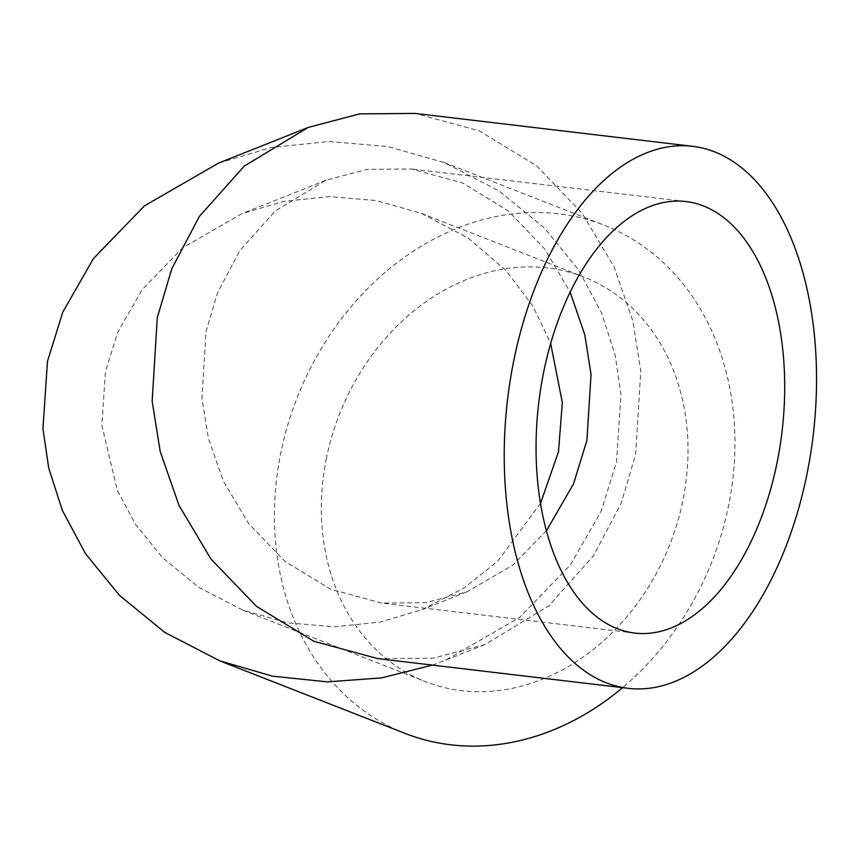 <?xml version="1.0" encoding="UTF-8"?>
<svg xmlns="http://www.w3.org/2000/svg" width="859" height="859" viewBox="0 0 859 859"><rect width="100%" height="100%" fill="white"/><g stroke="black" fill="none" stroke-linecap="round" stroke-linejoin="round"><path stroke-width="0.64" stroke-dasharray="4.29 3.22" d="M546.453 530.69L512.576 565.297L466.791 591.894L425.796 602.696L381.621 603.061L330.629 589.22L285.016 561.432L248.723 523.711L223.361 481.137L208.383 438.24L201.94 398.125L206.031 331.617L217.574 292.683L239.543 250.989L275.245 210.96L326.152 180.154L367.137 169.352L411.321 168.987L462.647 182.978L508.496 211.078L544.853 249.185L570.118 292.114M540.536 503.331L497.629 561.271L464.171 587.91L422.381 609.568L380.172 622.066L334.398 626.823L287.615 622.829L242.7 610.083L198.869 587.416L162.866 558.006L135.733 524.72L117.286 490.253L101.856 425.302L105.453 371.657L117.64 332.465L142.036 289.816L182.666 247.822L241.562 213.827L283.771 201.339L329.545 196.582L376.328 200.566L421.243 213.311L468.08 237.997L505.747 270.241L533.117 306.47L550.662 343.46M326.452 458.18A217.284 177.555 -68.6 0 0 425.463 681.638A217.284 177.555 -68.6 0 0 682.884 500.443A217.284 177.555 -68.6 0 0 583.873 276.974A217.284 177.555 -68.6 0 0 326.452 458.18M377.82 658.628L433.312 658.166L484.787 644.594L548.729 605.896L593.558 555.623L621.164 503.256L635.66 454.357L640.793 370.82L632.707 320.439L613.884 266.558L582.037 213.086L536.456 165.712L479.172 130.815L415.122 113.42M432.41 665.102L445.531 660.227L519.502 617.535L570.537 564.793L601.16 511.212L616.483 461.992L620.993 394.614L615.194 355.229L601.611 313.041L578.44 269.747L544.37 227.946L499.143 190.999L444.103 162.523L387.688 146.513L328.922 141.51L271.433 147.48L218.411 163.178M405.19 733.436A272.904 223.007 111.4 0 1 280.829 452.768A272.904 223.007 111.4 0 1 604.156 225.187A272.904 223.007 111.4 0 1 728.507 505.854A272.904 223.007 111.4 0 1 622.582 687.651M634.801 633.083L381.621 603.061M466.791 591.894L422.381 609.568M242.7 610.083L425.463 681.638M444.103 162.523L604.156 225.187M685.965 201.554L411.321 168.987M326.152 180.154L241.562 213.827M421.243 213.311L583.873 276.974M484.787 644.594L445.531 660.227"/><path stroke-width="1.29" d="M570.118 292.114L584.775 334.677L591.035 374.449L586.912 440.431L573.425 484.1L546.453 530.69M543.758 371.668A217.284 122.483 96.8 0 0 634.801 633.083A217.284 122.483 96.8 0 0 776.998 462.969A217.284 122.483 96.8 0 0 685.965 201.554A217.284 122.483 96.8 0 0 543.758 371.668M550.662 343.46L562.334 402.581L558.49 451.748L540.536 503.331M513.907 359.975A272.904 153.847 -83.2 0 1 692.515 146.309A272.904 153.847 -83.2 0 1 806.859 474.662A272.904 153.847 -83.2 0 1 628.251 688.327A272.904 153.847 -83.2 0 1 513.907 359.975M692.515 146.309L415.122 113.42L359.631 113.882L308.145 127.454L244.214 166.152L199.374 216.425L171.779 268.792L157.272 317.69L152.15 401.228L160.236 451.609L179.048 505.489L210.906 558.962L256.476 606.336L313.771 641.233L377.82 658.628L628.251 688.327M308.145 127.454L218.411 163.178L144.441 205.87L93.406 258.613L62.771 312.182L47.46 361.403L42.95 428.791L48.748 468.176L62.331 510.364L85.503 553.658L119.573 595.459L164.799 632.407L219.84 660.872L272.507 676.173L327.429 681.874L381.632 677.891L432.41 665.102M622.582 687.651A272.904 223.007 111.4 0 1 405.19 733.436L219.84 660.872"/></g></svg>

